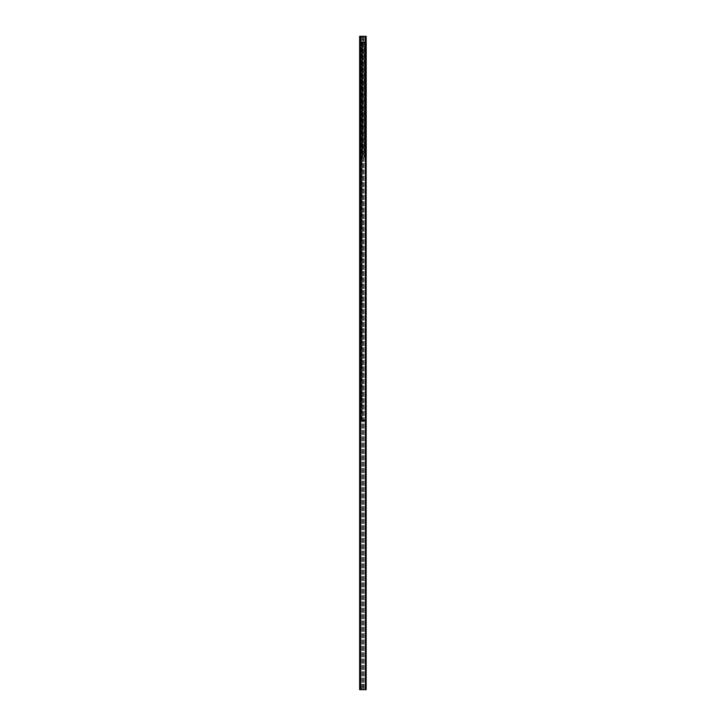 <?xml version="1.0" encoding="UTF-8"?>
<svg xmlns="http://www.w3.org/2000/svg" width="726" height="726" viewBox="0 0 726 726"><rect width="100%" height="100%" fill="white"/><g stroke="black" fill="none" stroke-linecap="round" stroke-linejoin="round"><path stroke-width="0.54" stroke-dasharray="3.63 2.72" d="M359.633 688.402L359.633 684.663L359.633 688.402L361.022 688.402L361.022 684.663L361.022 688.402M359.633 41.337L359.633 37.598L359.633 41.337L361.022 41.337L361.022 37.598L361.022 41.337M361.022 43.624L361.022 48.778L361.022 43.624L359.751 44.894L359.751 47.508L359.633 44.894M361.022 75.304L361.022 80.45L361.022 75.304L359.751 76.575L359.751 79.188L359.633 76.575M361.022 106.985L361.022 112.131L361.022 106.985L359.751 108.256L359.751 110.869L359.633 108.256M361.022 138.666L361.022 143.812L361.022 138.666L359.751 139.936L359.751 142.55L359.633 139.936M361.022 170.347L361.022 175.492L361.022 170.347L359.751 171.617L359.751 174.231L359.633 171.617M361.022 202.028L361.022 207.173L361.022 202.028L359.751 203.289L359.751 205.903L359.633 203.289M361.022 233.708L361.022 238.854L361.022 233.708L359.751 234.97L359.751 237.584L359.633 234.97M361.022 265.389L361.022 270.535L361.022 265.389L359.751 266.651L359.751 269.264L359.633 266.651M361.022 297.07L361.022 302.216L361.022 297.07L359.751 298.332L359.751 300.945L359.633 298.332M361.022 328.742L361.022 333.896L361.022 328.742L359.751 330.012L359.751 332.626L359.633 330.012M361.022 360.423L361.022 365.577L361.022 360.423L359.751 361.693L359.751 364.307L359.633 361.693M361.022 392.104L361.022 397.258L361.022 392.104L359.751 393.374L359.751 395.988L359.633 393.374M361.022 423.784L361.022 428.93L361.022 423.784L359.751 425.055L359.751 427.668L359.633 425.055M361.022 455.465L361.022 460.611L361.022 455.465L359.751 456.736L359.751 459.349L359.633 456.736M361.022 487.146L361.022 492.292L361.022 487.146L359.751 488.417L359.751 491.03L359.633 488.417M361.022 518.827L361.022 523.972L361.022 518.827L359.751 520.097L359.751 522.711L359.633 520.097M361.022 550.508L361.022 555.653L361.022 550.508L359.751 551.769L359.751 554.383L359.633 551.769M361.022 582.188L361.022 587.334L361.022 582.188L359.751 583.45L359.751 586.063L359.633 583.45M361.022 613.869L361.022 619.015L361.022 613.869L359.751 615.131L359.751 617.744L359.633 615.131M361.022 645.55L361.022 650.696L361.022 645.55L359.751 646.812L359.751 649.425L359.633 646.812M361.022 677.222L361.022 682.376L361.022 677.222L359.751 678.492L359.751 681.106L359.633 678.492M360.15 36.3L366.167 36.3L366.167 689.7L366.167 36.3L365.541 36.3L366.167 36.3L366.167 689.7L359.633 689.7L359.633 36.3L360.15 36.3L360.15 689.7M365.541 36.3L361.022 36.3L361.022 689.7L360.922 36.3L361.022 689.7L361.022 36.3L365.541 36.3L365.541 689.7L365.541 36.3M366.367 53.924L366.367 50.756L366.367 53.924L365.759 51.364L365.759 53.316L362.347 53.316L362.347 51.364L362.347 53.316M366.367 50.756L365.759 51.364L362.347 51.364M366.367 85.604L366.367 82.437L366.367 85.604L365.759 83.045L365.759 84.987L362.347 84.987L362.347 83.045L362.347 84.987M366.367 82.437L365.759 83.045L362.347 83.045M366.367 117.285L366.367 114.118L366.367 117.285L365.759 114.726L365.759 116.668L362.347 116.668L362.347 114.726L362.347 116.668M366.367 114.118L365.759 114.726L362.347 114.726M366.367 148.966L366.367 145.79L366.367 148.966L365.759 146.407L365.759 148.349L362.347 148.349L362.347 146.407L362.347 148.349M366.367 145.79L365.759 146.407L362.347 146.407M366.167 42.435L364.597 42.435L364.597 157.279L364.597 42.435L363.962 42.435L363.962 157.279L362.592 157.279L363.962 157.279L363.962 42.435L362.347 42.435L362.347 157.279L362.347 42.435L366.367 42.435L366.367 157.279L366.203 42.435M361.829 237.983L361.829 232.837L361.829 237.983L361.339 237.983L361.339 232.837L361.339 237.983M361.829 269.664L361.829 264.518L361.829 269.664L361.339 269.664L361.339 264.518L361.339 269.664M361.829 301.344L361.829 296.199L361.829 301.344L361.339 301.344L361.339 296.199L361.339 301.344M361.829 333.025L361.829 327.871L361.829 333.025L361.339 333.025L361.339 327.871L361.339 333.025M361.829 364.706L361.829 359.551L361.829 364.706L361.339 364.706L361.339 359.551L361.339 364.706M361.829 396.387L361.829 391.232L361.829 396.387L361.339 396.387L361.339 391.232L361.339 396.387M366.085 419.746L362.029 420.145L366.085 419.746L366.085 43.034L366.085 419.746M365.695 42.634L361.829 42.616L361.829 420.163L361.829 42.634L361.339 42.634L366.085 43.034L361.339 42.634L361.339 420.145L362.029 420.145L361.339 420.145L362.029 420.145L361.339 420.145L361.339 42.634L362.029 42.634L362.029 420.145L362.029 42.634L362.029 420.145L362.029 42.634L365.695 42.634M365.695 420.145L362.029 420.145L365.695 420.145M361.829 229.942L361.829 224.797L361.829 229.942L361.339 229.942L361.339 224.797L361.339 229.942M361.829 198.262L361.829 193.116L361.829 198.262L361.339 198.262L361.339 193.116L361.339 198.262M361.829 166.581L361.829 161.435L361.829 166.581L361.339 166.581L361.339 161.435L361.339 166.581M361.829 134.9L361.829 129.754L361.829 134.9L361.339 134.9L361.339 129.754L361.339 134.9M361.829 103.228L361.829 98.074L361.829 103.228L361.339 103.228L361.339 98.074L361.339 103.228M361.829 71.547L361.829 66.393L361.829 71.547L361.339 71.547L361.339 66.393L361.339 71.547M362.283 420.935L364.661 420.935L364.661 420.436L362.283 420.436L362.283 420.935L362.283 420.436L364.661 420.436L364.661 420.935L362.111 420.935A0.771 0.771 0 0 1 361.339 420.163A0.771 0.771 0 0 0 362.111 420.935L362.283 420.935M362.283 420.436L361.829 420.163L362.283 420.436M362.283 41.845L364.661 41.845L364.661 42.335L362.283 42.335L362.283 41.845L362.283 42.335L364.661 42.335L364.661 41.845L362.111 41.845A0.771 0.771 0 0 0 361.339 42.616A0.771 0.771 0 0 1 362.111 41.845L362.283 41.845M362.283 42.335L361.829 42.616L362.283 42.335M362.837 39.168L363.69 39.168L362.837 39.168M363.79 39.168L363.79 37.189L363.79 39.168M363.69 39.767L362.837 39.767L363.79 39.767L363.69 41.845L363.69 39.767M359.751 41.246L359.951 37.489L359.951 41.446L361.022 41.446L361.022 37.489L361.022 41.446M363.79 39.767L363.79 41.745L363.79 39.767M361.022 41.745L361.121 37.09L361.121 41.845L363.79 41.745M362.837 686.233L363.69 686.233L362.837 686.233M363.79 686.233L363.79 684.255L363.79 686.233M363.69 686.832L362.837 686.832L363.79 686.832L363.69 688.91L363.69 686.832M359.751 688.312L359.951 684.554L359.951 688.511L361.022 688.511L361.022 684.554L361.022 688.511M363.79 686.832L363.79 688.811L363.79 686.832M361.022 688.811L361.121 684.155L361.121 688.91L363.79 688.811M364.797 36.3L364.797 689.7L364.797 36.3M363.662 36.3L363.662 689.7L363.662 36.3M362.936 36.3L362.936 689.7L362.936 36.3M362.71 36.3L362.71 689.7L362.71 36.3M361.811 36.3L361.811 689.7L361.811 36.3M365.378 36.3L365.378 689.7M362.592 157.279L362.592 42.435L362.592 157.279M363.826 157.279L363.826 42.435L363.826 157.279M364.724 157.279L364.724 42.435L364.724 157.279M365.958 157.279L365.958 42.435L365.958 157.279M366.049 157.279L366.049 42.435L366.049 157.279M363.69 39.168L363.69 37.09L363.69 39.168M363.69 686.233L363.69 684.155L363.69 686.233M359.633 684.663L361.022 684.663M359.633 37.598L361.022 37.598M361.022 48.778L359.633 47.508M361.022 80.45L359.633 79.188M361.022 112.131L359.633 110.869M361.022 143.812L359.633 142.55M361.022 175.492L359.633 174.231M361.022 207.173L359.633 205.903M361.022 238.854L359.633 237.584M361.022 270.535L359.633 269.264M361.022 302.216L359.633 300.945M361.022 333.896L359.633 332.626M361.022 365.577L359.633 364.307M361.022 397.258L359.633 395.988M361.022 428.93L359.633 427.668M361.022 460.611L359.633 459.349M361.022 492.292L359.633 491.03M361.022 523.972L359.633 522.711M361.022 555.653L359.633 554.383M361.022 587.334L359.633 586.063M361.022 619.015L359.633 617.744M361.022 650.696L359.633 649.425M361.022 682.376L359.633 681.106M360.922 36.3L360.922 689.7M363.962 157.279L363.962 42.435L363.962 157.279M361.829 232.837L361.339 232.837M361.829 264.518L361.339 264.518M361.829 296.199L361.339 296.199M361.829 327.871L361.339 327.871M361.829 359.551L361.339 359.551M361.829 391.232L361.339 391.232M361.829 224.797L361.339 224.797M361.829 193.116L361.339 193.116M361.829 161.435L361.339 161.435M361.829 129.754L361.339 129.754M361.829 98.074L361.339 98.074M361.829 66.393L361.339 66.393M362.555 39.767L362.555 39.168M361.022 37.189L363.79 37.189M359.751 37.688L361.022 37.489M362.555 686.832L362.555 686.233M361.022 684.255L363.79 684.255M359.751 684.754L361.022 684.554"/><path stroke-width="1.09" d="M365.378 36.3L359.633 36.3L359.633 689.7L366.167 689.7L366.167 36.3L365.378 36.3L365.378 689.7M366.167 157.279L366.167 42.435M360.15 36.3L360.15 689.7M366.203 157.279L366.203 42.435"/></g></svg>
